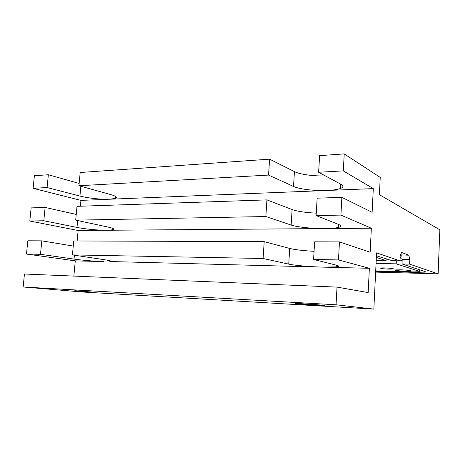 <?xml version="1.0" encoding="UTF-8"?>
<svg xmlns="http://www.w3.org/2000/svg" width="463" height="463" viewBox="0 0 463 463"><rect width="100%" height="100%" fill="white"/><g stroke="black" fill="none" stroke-linecap="round" stroke-linejoin="round"><path stroke-width="0.69" d="M45.119 207.424L31.137 207.899L29.811 221.019L43.8 220.753L45.119 207.424L76.239 214.415M41.815 240.847L27.815 240.795L26.478 254.048L40.484 254.309L41.815 240.847L73.258 246.073M47.087 187.532L48.355 174.748L34.389 175.732L33.116 188.314L47.087 187.532L79.943 196.069C87.773 198.141 101.536 199.594 109.569 199.229L327.04 190.472C314.828 191.011 299.312 189.182 293.525 186.456L268.557 175.083L269.599 159.162L80.18 172.502L78.936 185.738L268.557 175.083M80.394 206.226L80.938 200.386L33.116 188.314M80.938 200.386L109.569 199.229L115.403 198.424L115.582 196.405M73.854 276.093L75.278 260.872L104.001 261.601C95.939 261.41 82.026 260.258 74.028 259.101L40.484 254.309M75.278 260.872L26.478 254.048M77.142 240.974L78.12 230.493L106.803 230.267C98.752 230.36 84.914 229.052 76.997 227.431L43.8 220.753M78.12 230.493L29.811 221.019M75.701 220.145L108.139 227.09C113.441 228.282 114.934 229.191 112.631 229.822L106.803 230.267L324.887 228.577C312.629 228.705 297.014 227.096 291.152 225.059L265.849 216.528L75.701 220.145L76.997 206.342L266.937 199.889L292.107 209.565C297.408 211.406 305.464 212.604 316.275 213.159M265.849 216.528L266.937 199.889M72.425 254.91L105.217 259.83C110.582 260.663 112.115 261.23 109.824 261.52L322.711 267.122C310.407 266.827 294.688 265.449 288.744 264.113L263.1 258.499L72.425 254.91L73.739 240.963L264.199 241.651L289.711 248.44C295.076 249.742 303.196 250.709 314.064 251.328M263.1 258.499L264.199 241.651M78.936 185.738L111.027 194.668C116.271 196.208 117.729 197.464 115.403 198.424M339.46 241.917L314.614 241.831L313.596 259.454L338.488 259.922L339.46 241.917L370.157 252.208L371.343 228.218L340.913 215.098L316.131 215.573L317.138 198.181L341.873 197.342L372.13 212.314L373.3 188.609L343.303 170.882L344.223 153.901L319.603 155.637L318.637 172.265L343.303 170.882M340.913 215.098L341.873 197.342M400.593 254.864L408.841 255.211L401.543 252.428L400.165 255.964L399.951 260.837L376.575 252.867L373.849 309.099L82.993 292.043L23.15 286.985L336.057 304.781L337.012 287.106L368.16 292.581L369.364 268.297L338.488 259.922M400.084 257.822L401.045 256.797L401.236 255.107M400.755 269.819L395.784 269.912C391.079 270.461 408.777 271.758 410.878 271.023C410.994 270.508 407.619 270.103 400.755 269.819M388.793 269.101C382.45 268.812 379.816 268.453 380.893 268.013C383.624 267.602 395.118 268.482 393.139 268.945L388.793 269.101M375.701 270.89L413.384 271.914L419.495 271.764L419.588 271.387L396.183 263.841L376.066 263.418M376.211 260.397L386.078 260.582L376.355 257.445M375.684 271.289L414.842 272.371L424.739 272.128C425.561 271.966 425.619 271.769 424.918 271.532L402.011 263.962L409.576 264.124L438.125 273.864L375.643 272.099M396.328 260.773L396.183 263.841M386.148 259.037L387.155 259.054M386.078 260.582L386.165 258.73M344.223 153.901L380.233 177.427L379.394 194.686L439.85 229.816L438.125 273.864M336.057 304.781L373.849 309.099M409.576 264.124L409.778 259.448L408.841 255.211M337.012 287.106L24.458 274.021L23.15 286.985M399.951 260.837L392.109 260.692L376.436 255.773M400.038 258.817L402.11 258.852L402.214 259.321L409.778 259.448M402.214 259.321L402.011 263.962M402.15 260.773L399.986 260.027M94.776 292.275L74.803 290.671L94.776 292.275M315.911 305.134C304.451 304.48 290.556 303.317 296.476 303.496C303.664 303.653 331.896 305.759 323.353 305.493L315.911 305.134M79.15 183.446L48.355 174.748M325.425 175.923C313.642 176.287 299.827 174.401 294.439 171.623L269.599 159.162M318.637 172.265L341 184.32C343.679 185.86 343.523 187.237 340.536 188.447C337.608 189.541 333.105 190.218 327.04 190.472L373.3 188.609M313.596 259.454L336.601 265.23C339.356 265.959 339.246 266.509 336.271 266.867L322.711 267.122L369.364 268.297M316.131 215.573L338.818 224.532C341.526 225.666 341.393 226.633 338.412 227.426C335.49 228.137 330.981 228.519 324.887 228.577L371.343 228.218M419.657 269.79L419.588 271.387M414.86 271.943L414.842 272.371M288.744 264.113L289.711 248.44M291.152 225.059L292.107 209.565M294.439 171.623L293.525 186.456M74.028 259.101L74.393 255.206M76.997 227.431L77.645 220.562M80.857 186.276L79.943 196.069M401.126 255.061L401.045 256.797M424.762 271.48L424.739 272.128M392.867 268.644L393.139 268.945M410.559 270.67L410.878 271.023M336.271 266.867L336.364 265.172M338.412 227.426L338.58 224.439M340.536 188.447L340.768 184.199M109.824 261.52L109.899 260.715M112.631 229.822L112.752 228.404"/></g></svg>
